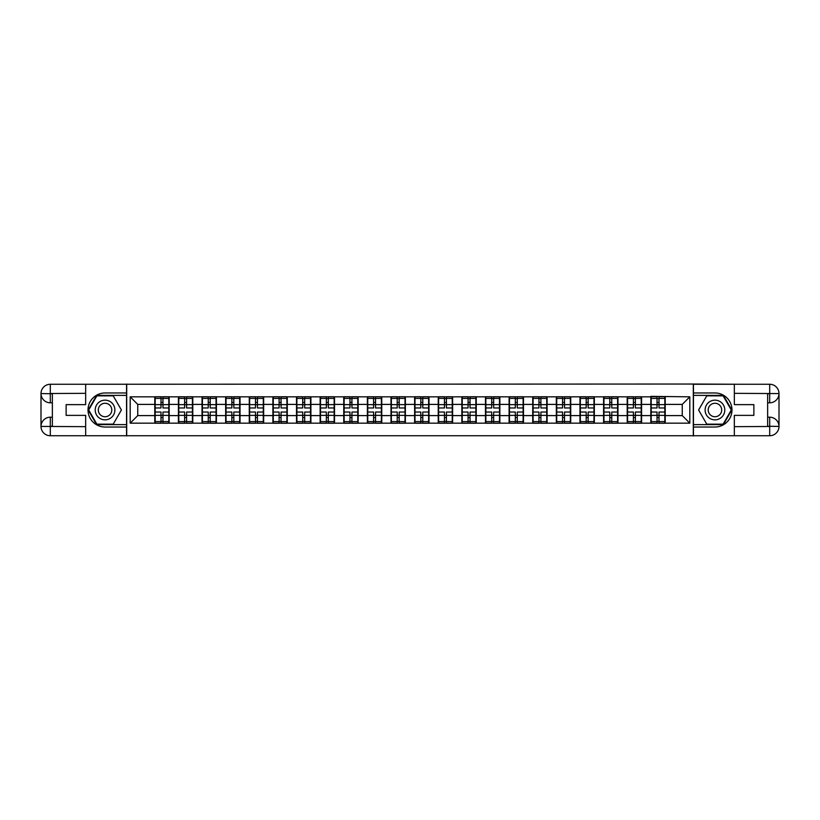 <?xml version="1.0" encoding="UTF-8"?>
<svg xmlns="http://www.w3.org/2000/svg" width="820" height="820" viewBox="0 0 820 820"><rect width="100%" height="100%" fill="white"/><g stroke="black" fill="none" stroke-linecap="round" stroke-linejoin="round"><path stroke-width="1.23" d="M81.58 435.738L738.42 435.738M738.42 384.262L693.3 384.037L693.3 435.963M693.3 384.037L81.58 384.262M126.7 435.963L126.7 384.037M682.25 415.607L682.25 404.393L665.215 404.393L665.215 415.607L682.25 415.607L689.815 423.171L689.815 396.829L650.824 396.367L650.824 404.393L641.588 404.393L641.588 415.607L650.824 415.607L650.824 404.393M689.815 423.171L130.185 423.171L130.185 396.829L154.785 396.829L154.785 404.393L137.75 404.393L137.75 415.607L154.785 415.607L154.785 404.393M650.824 396.829L154.785 396.829M650.824 415.607L650.824 423.171M641.588 415.607L641.588 423.171M641.588 396.829L641.588 404.393M617.972 415.607L627.208 415.607L627.208 404.393L617.972 404.393L617.972 423.171M627.208 415.607L627.208 423.171M627.208 396.829L627.208 404.393M617.972 396.829L617.972 404.393M594.346 415.607L603.582 415.607L603.582 404.393L594.346 404.393L594.346 423.171M603.582 415.607L603.582 423.171M603.582 396.829L603.582 404.393M594.346 396.829L594.346 404.393M570.73 415.607L579.966 415.607L579.966 404.393L570.73 404.393L570.73 423.171M579.966 415.607L579.966 423.171M579.966 396.829L579.966 404.393M570.73 396.829L570.73 404.393M547.104 415.607L556.339 415.607L556.339 404.393L547.104 404.393L547.104 423.171M556.339 415.607L556.339 423.171M556.339 396.829L556.339 404.393M547.104 396.829L547.104 404.393M523.488 415.607L532.723 415.607L532.723 404.393L523.488 404.393L523.488 423.171M532.723 415.607L532.723 423.171M532.723 396.829L532.723 404.393M523.488 396.829L523.488 404.393M499.862 415.607L509.097 415.607L509.097 404.393L499.862 404.393L499.862 423.171M509.097 415.607L509.097 423.171M509.097 396.829L509.097 404.393M499.862 396.829L499.862 404.393M476.246 415.607L485.481 415.607L485.481 404.393L476.246 404.393L476.246 423.171M485.481 415.607L485.481 423.171M485.481 396.829L485.481 404.393M476.246 396.829L476.246 404.393M452.619 415.607L461.855 415.607L461.855 404.393L452.619 404.393L452.619 423.171M461.855 415.607L461.855 423.171M461.855 396.829L461.855 404.393M452.619 396.829L452.619 404.393M429.003 415.607L438.239 415.607L438.239 404.393L429.003 404.393L429.003 423.171M438.239 415.607L438.239 423.171M438.239 396.829L438.239 404.393M429.003 396.829L429.003 404.393M405.377 415.607L414.623 415.607L414.623 404.393L405.377 404.393L405.377 423.171M414.623 415.607L414.623 423.171M414.623 396.829L414.623 404.393M405.377 396.829L405.377 404.393M381.761 415.607L390.996 415.607L390.996 404.393L381.761 404.393L381.761 423.171M390.996 415.607L390.996 423.171M390.996 396.829L390.996 404.393M381.761 396.829L381.761 404.393M358.145 415.607L367.38 415.607L367.38 404.393L358.145 404.393L358.145 423.171M367.38 415.607L367.38 423.171M367.38 396.829L367.38 404.393M358.145 396.829L358.145 404.393M334.519 415.607L343.754 415.607L343.754 404.393L334.519 404.393L334.519 423.171M343.754 415.607L343.754 423.171M343.754 396.829L343.754 404.393M334.519 396.829L334.519 404.393M310.903 415.607L320.138 415.607L320.138 404.393L310.903 404.393L310.903 423.171M320.138 415.607L320.138 423.171M320.138 396.829L320.138 404.393M310.903 396.829L310.903 404.393M287.277 415.607L296.512 415.607L296.512 404.393L287.277 404.393L287.277 423.171M296.512 415.607L296.512 423.171M296.512 396.829L296.512 404.393M287.277 396.829L287.277 404.393M263.661 415.607L272.896 415.607L272.896 404.393L263.661 404.393L263.661 423.171M272.896 415.607L272.896 423.171M272.896 396.829L272.896 404.393M263.661 396.829L263.661 404.393M240.034 415.607L249.27 415.607L249.27 404.393L240.034 404.393L240.034 423.171M249.27 415.607L249.27 423.171M249.27 396.829L249.27 404.393M240.034 396.829L240.034 404.393M216.418 415.607L225.654 415.607L225.654 404.393L216.418 404.393L216.418 423.171M225.654 415.607L225.654 423.171M225.654 396.829L225.654 404.393M216.418 396.829L216.418 404.393M192.792 415.607L202.027 415.607L202.027 404.393L192.792 404.393L192.792 423.171M202.027 415.607L202.027 423.171M202.027 396.829L202.027 404.393M192.792 396.829L192.792 404.393M169.176 415.607L178.411 415.607L178.411 404.393L169.176 404.393L169.176 423.171M178.411 415.607L178.411 423.171M178.411 396.829L178.411 404.393M169.176 396.829L169.176 404.393M154.785 415.607L154.785 423.171M137.75 415.607L130.185 423.171M130.185 396.829L137.75 404.393M665.215 415.607L665.215 423.171M665.215 396.829L665.215 404.393M689.815 396.829L682.25 404.393M168.797 412.04L168.797 423.253L162.965 423.253L162.965 412.04L168.797 412.04L168.797 396.747L162.965 396.747L162.965 398.417L168.797 398.417M155.164 404.629L160.997 404.629L160.997 396.747L155.164 396.747L155.164 412.04L160.997 412.04L160.997 423.253L155.164 423.253L155.164 421.582L160.997 421.582M160.997 402.435L162.965 402.435M162.965 398.643L160.997 398.643M160.997 404.649L162.965 404.649M160.997 404.629L160.997 407.96L155.164 407.96M155.164 398.417L160.997 398.417M160.997 415.351L162.965 415.351M160.997 421.357L162.965 421.357M160.997 417.564L162.965 417.564M155.164 412.04L155.164 421.582M162.965 421.582L168.797 421.582M162.965 398.417L162.965 407.96L168.797 407.96M192.413 412.04L192.413 423.253L186.591 423.253L186.591 412.04L192.413 412.04L192.413 396.747L186.591 396.747L186.591 398.417L192.413 398.417M178.791 404.629L184.613 404.629L184.613 396.747L178.791 396.747L178.791 412.04L184.613 412.04L184.613 423.253L178.791 423.253L178.791 421.582L184.613 421.582M184.613 402.435L186.591 402.435M186.591 398.643L184.613 398.643M184.613 404.649L186.591 404.649M184.613 404.629L184.613 407.96L178.791 407.96M178.791 398.417L184.613 398.417M184.613 415.351L186.591 415.351M184.613 421.357L186.591 421.357M184.613 417.564L186.591 417.564M178.791 412.04L178.791 421.582M186.591 421.582L192.413 421.582M186.591 398.417L186.591 407.96L192.413 407.96M216.039 412.04L216.039 423.253L210.207 423.253L210.207 412.04L216.039 412.04L216.039 396.747L210.207 396.747L210.207 398.417L216.039 398.417M202.407 404.629L208.239 404.629L208.239 396.747L202.407 396.747L202.407 412.04L208.239 412.04L208.239 423.253L202.407 423.253L202.407 421.582L208.239 421.582M208.239 402.435L210.207 402.435M210.207 398.643L208.239 398.643M208.239 404.649L210.207 404.649M208.239 404.629L208.239 407.96L202.407 407.96M202.407 398.417L208.239 398.417M208.239 415.351L210.207 415.351M208.239 421.357L210.207 421.357M208.239 417.564L210.207 417.564M202.407 412.04L202.407 421.582M210.207 421.582L216.039 421.582M210.207 398.417L210.207 407.96L216.039 407.96M239.655 412.04L239.655 423.253L233.823 423.253L233.823 412.04L239.655 412.04L239.655 396.747L233.823 396.747L233.823 398.417L239.655 398.417M226.033 404.629L231.855 404.629L231.855 396.747L226.033 396.747L226.033 412.04L231.855 412.04L231.855 423.253L226.033 423.253L226.033 421.582L231.855 421.582M231.855 402.435L233.823 402.435M233.823 398.643L231.855 398.643M231.855 404.649L233.823 404.649M231.855 404.629L231.855 407.96L226.033 407.96M226.033 398.417L231.855 398.417M231.855 415.351L233.823 415.351M231.855 421.357L233.823 421.357M231.855 417.564L233.823 417.564M226.033 412.04L226.033 421.582M233.823 421.582L239.655 421.582M233.823 398.417L233.823 407.96L239.655 407.96M263.281 412.04L263.281 423.253L257.449 423.253L257.449 412.04L263.281 412.04L263.281 396.747L257.449 396.747L257.449 398.417L263.281 398.417M249.649 404.629L255.481 404.629L255.481 396.747L249.649 396.747L249.649 412.04L255.481 412.04L255.481 423.253L249.649 423.253L249.649 421.582L255.481 421.582M255.481 402.435L257.449 402.435M257.449 398.643L255.481 398.643M255.481 404.649L257.449 404.649M255.481 404.629L255.481 407.96L249.649 407.96M249.649 398.417L255.481 398.417M255.481 415.351L257.449 415.351M255.481 421.357L257.449 421.357M255.481 417.564L257.449 417.564M249.649 412.04L249.649 421.582M257.449 421.582L263.281 421.582M257.449 398.417L257.449 407.96L263.281 407.96M286.897 412.04L286.897 423.253L281.065 423.253L281.065 412.04L286.897 412.04L286.897 396.747L281.065 396.747L281.065 398.417L286.897 398.417M273.275 404.629L279.097 404.629L279.097 396.747L273.275 396.747L273.275 412.04L279.097 412.04L279.097 423.253L273.275 423.253L273.275 421.582L279.097 421.582M279.097 402.435L281.065 402.435M281.065 398.643L279.097 398.643M279.097 404.649L281.065 404.649M279.097 404.629L279.097 407.96L273.275 407.96M273.275 398.417L279.097 398.417M279.097 415.351L281.065 415.351M279.097 421.357L281.065 421.357M279.097 417.564L281.065 417.564M273.275 412.04L273.275 421.582M281.065 421.582L286.897 421.582M281.065 398.417L281.065 407.96L286.897 407.96M100.132 418.528A9.84 9.84 0 0 0 113.57 414.92A9.84 9.84 0 0 0 109.972 401.472A9.84 9.84 0 0 0 96.524 405.08A9.84 9.84 0 0 0 100.132 418.528M101.68 415.832A6.734 6.734 0 0 0 110.885 413.372A6.734 6.734 0 0 0 108.414 404.168A6.734 6.734 0 0 0 99.21 406.628A6.734 6.734 0 0 0 101.68 415.832M96.873 395.845L113.221 395.845L121.401 410L113.221 424.155L96.873 424.155L88.704 410L96.873 395.845M710.028 418.528A9.84 9.84 0 0 0 723.476 414.92A9.84 9.84 0 0 0 719.868 401.472A9.84 9.84 0 0 0 706.43 405.08A9.84 9.84 0 0 0 710.028 418.528M711.586 415.832A6.734 6.734 0 0 0 720.79 413.372A6.734 6.734 0 0 0 718.32 404.168A6.734 6.734 0 0 0 709.115 406.628A6.734 6.734 0 0 0 711.586 415.832M706.778 395.845L723.127 395.845L731.296 410L723.127 424.155L706.778 424.155L698.599 410L706.778 395.845M52.357 402.804L50.307 402.804A9.307 9.307 0 0 1 41 393.569A9.307 9.307 0 0 1 50.307 384.262L126.546 384.262L126.546 392.964L105.052 392.964A17.035 17.035 0 0 0 88.017 410A17.035 17.035 0 0 0 105.052 427.035L126.546 427.035L126.546 435.738L50.307 435.738A9.307 9.307 0 0 1 41 426.431A9.307 9.307 0 0 1 50.307 417.195L52.357 417.195M126.546 427.035L126.546 392.964M85.669 384.262L85.669 404.629L66.133 404.629L66.133 415.371L85.669 415.371L85.669 435.738M50.307 402.804A9.307 9.307 0 0 1 41 393.569L50.307 393.723L50.307 402.804A9.307 9.307 0 0 1 41 393.569L41 426.431L85.669 426.656M50.307 426.656L50.307 435.738A9.307 9.307 0 0 1 41 426.431A9.307 9.307 0 0 1 50.307 417.195L50.307 426.277L52.357 426.277L52.357 393.723L50.307 393.723M126.546 395.383L96.617 395.383L88.181 410L96.617 424.616L126.546 424.616M767.643 417.195L769.693 417.195A9.307 9.307 0 0 1 779 426.431A9.307 9.307 0 0 1 769.693 435.738L693.453 435.738L693.453 427.035L714.948 427.035A17.035 17.035 0 0 0 731.983 410A17.035 17.035 0 0 0 714.948 392.964L693.453 392.964L693.453 384.262L769.693 384.262A9.307 9.307 0 0 1 779 393.569A9.307 9.307 0 0 1 769.693 402.804L767.643 402.804M693.453 392.964L693.453 427.035M734.33 435.738L734.33 415.371L753.867 415.371L753.867 404.629L734.33 404.629L734.33 384.262M769.693 417.195A9.307 9.307 0 0 1 779 426.431L769.693 426.277L769.693 417.195A9.307 9.307 0 0 1 779 426.431L779 393.569L734.33 393.344M769.693 393.344L769.693 384.262A9.307 9.307 0 0 1 779 393.569A9.307 9.307 0 0 1 769.693 402.804L769.693 393.723L767.643 393.723L767.643 426.277L769.693 426.277M693.453 424.616L723.383 424.616L731.819 410L723.383 395.383L693.453 395.383M310.524 412.04L310.524 423.253L304.691 423.253L304.691 412.04L310.524 412.04L310.524 396.747L304.691 396.747L304.691 398.417L310.524 398.417M296.891 404.629L302.723 404.629L302.723 396.747L296.891 396.747L296.891 412.04L302.723 412.04L302.723 423.253L296.891 423.253L296.891 421.582L302.723 421.582M302.723 402.435L304.691 402.435M304.691 398.643L302.723 398.643M302.723 404.649L304.691 404.649M302.723 404.629L302.723 407.96L296.891 407.96M296.891 398.417L302.723 398.417M302.723 415.351L304.691 415.351M302.723 421.357L304.691 421.357M302.723 417.564L304.691 417.564M296.891 412.04L296.891 421.582M304.691 421.582L310.524 421.582M304.691 398.417L304.691 407.96L310.524 407.96M334.14 412.04L334.14 423.253L328.308 423.253L328.308 412.04L334.14 412.04L334.14 396.747L328.308 396.747L328.308 398.417L334.14 398.417M320.517 404.629L326.339 404.629L326.339 396.747L320.517 396.747L320.517 412.04L326.339 412.04L326.339 423.253L320.517 423.253L320.517 421.582L326.339 421.582M326.339 402.435L328.308 402.435M328.308 398.643L326.339 398.643M326.339 404.649L328.308 404.649M326.339 404.629L326.339 407.96L320.517 407.96M320.517 398.417L326.339 398.417M326.339 415.351L328.308 415.351M326.339 421.357L328.308 421.357M326.339 417.564L328.308 417.564M320.517 412.04L320.517 421.582M328.308 421.582L334.14 421.582M328.308 398.417L328.308 407.96L334.14 407.96M357.766 412.04L357.766 423.253L351.934 423.253L351.934 412.04L357.766 412.04L357.766 396.747L351.934 396.747L351.934 398.417L357.766 398.417M344.133 404.629L349.966 404.629L349.966 396.747L344.133 396.747L344.133 412.04L349.966 412.04L349.966 423.253L344.133 423.253L344.133 421.582L349.966 421.582M349.966 402.435L351.934 402.435M351.934 398.643L349.966 398.643M349.966 404.649L351.934 404.649M349.966 404.629L349.966 407.96L344.133 407.96M344.133 398.417L349.966 398.417M349.966 415.351L351.934 415.351M349.966 421.357L351.934 421.357M349.966 417.564L351.934 417.564M344.133 412.04L344.133 421.582M351.934 421.582L357.766 421.582M351.934 398.417L351.934 407.96L357.766 407.96M381.382 412.04L381.382 423.253L375.55 423.253L375.55 412.04L381.382 412.04L381.382 396.747L375.55 396.747L375.55 398.417L381.382 398.417M367.76 404.629L373.582 404.629L373.582 396.747L367.76 396.747L367.76 412.04L373.582 412.04L373.582 423.253L367.76 423.253L367.76 421.582L373.582 421.582M373.582 402.435L375.55 402.435M375.55 398.643L373.582 398.643M373.582 404.649L375.55 404.649M373.582 404.629L373.582 407.96L367.76 407.96M367.76 398.417L373.582 398.417M373.582 415.351L375.55 415.351M373.582 421.357L375.55 421.357M373.582 417.564L375.55 417.564M367.76 412.04L367.76 421.582M375.55 421.582L381.382 421.582M375.55 398.417L375.55 407.96L381.382 407.96M405.008 412.04L405.008 423.253L399.176 423.253L399.176 412.04L405.008 412.04L405.008 396.747L399.176 396.747L399.176 398.417L405.008 398.417M391.376 404.629L397.208 404.629L397.208 396.747L391.376 396.747L391.376 412.04L397.208 412.04L397.208 423.253L391.376 423.253L391.376 421.582L397.208 421.582M397.208 402.435L399.176 402.435M399.176 398.643L397.208 398.643M397.208 404.649L399.176 404.649M397.208 404.629L397.208 407.96L391.376 407.96M391.376 398.417L397.208 398.417M397.208 415.351L399.176 415.351M397.208 421.357L399.176 421.357M397.208 417.564L399.176 417.564M391.376 412.04L391.376 421.582M399.176 421.582L405.008 421.582M399.176 398.417L399.176 407.96L405.008 407.96M428.624 412.04L428.624 423.253L422.792 423.253L422.792 412.04L428.624 412.04L428.624 396.747L422.792 396.747L422.792 398.417L428.624 398.417M414.992 404.629L420.824 404.629L420.824 396.747L414.992 396.747L414.992 412.04L420.824 412.04L420.824 423.253L414.992 423.253L414.992 421.582L420.824 421.582M420.824 402.435L422.792 402.435M422.792 398.643L420.824 398.643M420.824 404.649L422.792 404.649M420.824 404.629L420.824 407.96L414.992 407.96M414.992 398.417L420.824 398.417M420.824 415.351L422.792 415.351M420.824 421.357L422.792 421.357M420.824 417.564L422.792 417.564M414.992 412.04L414.992 421.582M422.792 421.582L428.624 421.582M422.792 398.417L422.792 407.96L428.624 407.96M452.24 412.04L452.24 423.253L446.418 423.253L446.418 412.04L452.24 412.04L452.24 396.747L446.418 396.747L446.418 398.417L452.24 398.417M438.618 404.629L444.45 404.629L444.45 396.747L438.618 396.747L438.618 412.04L444.45 412.04L444.45 423.253L438.618 423.253L438.618 421.582L444.45 421.582M444.45 402.435L446.418 402.435M446.418 398.643L444.45 398.643M444.45 404.649L446.418 404.649M444.45 404.629L444.45 407.96L438.618 407.96M438.618 398.417L444.45 398.417M444.45 415.351L446.418 415.351M444.45 421.357L446.418 421.357M444.45 417.564L446.418 417.564M438.618 412.04L438.618 421.582M446.418 421.582L452.24 421.582M446.418 398.417L446.418 407.96L452.24 407.96M475.866 412.04L475.866 423.253L470.034 423.253L470.034 412.04L475.866 412.04L475.866 396.747L470.034 396.747L470.034 398.417L475.866 398.417M462.234 404.629L468.066 404.629L468.066 396.747L462.234 396.747L462.234 412.04L468.066 412.04L468.066 423.253L462.234 423.253L462.234 421.582L468.066 421.582M468.066 402.435L470.034 402.435M470.034 398.643L468.066 398.643M468.066 404.649L470.034 404.649M468.066 404.629L468.066 407.96L462.234 407.96M462.234 398.417L468.066 398.417M468.066 415.351L470.034 415.351M468.066 421.357L470.034 421.357M468.066 417.564L470.034 417.564M462.234 412.04L462.234 421.582M470.034 421.582L475.866 421.582M470.034 398.417L470.034 407.96L475.866 407.96M499.482 412.04L499.482 423.253L493.66 423.253L493.66 412.04L499.482 412.04L499.482 396.747L493.66 396.747L493.66 398.417L499.482 398.417M485.86 404.629L491.692 404.629L491.692 396.747L485.86 396.747L485.86 412.04L491.692 412.04L491.692 423.253L485.86 423.253L485.86 421.582L491.692 421.582M491.692 402.435L493.66 402.435M493.66 398.643L491.692 398.643M491.692 404.649L493.66 404.649M491.692 404.629L491.692 407.96L485.86 407.96M485.86 398.417L491.692 398.417M491.692 415.351L493.66 415.351M491.692 421.357L493.66 421.357M491.692 417.564L493.66 417.564M485.86 412.04L485.86 421.582M493.66 421.582L499.482 421.582M493.66 398.417L493.66 407.96L499.482 407.96M523.109 412.04L523.109 423.253L517.276 423.253L517.276 412.04L523.109 412.04L523.109 396.747L517.276 396.747L517.276 398.417L523.109 398.417M509.476 404.629L515.308 404.629L515.308 396.747L509.476 396.747L509.476 412.04L515.308 412.04L515.308 423.253L509.476 423.253L509.476 421.582L515.308 421.582M515.308 402.435L517.276 402.435M517.276 398.643L515.308 398.643M515.308 404.649L517.276 404.649M515.308 404.629L515.308 407.96L509.476 407.96M509.476 398.417L515.308 398.417M515.308 415.351L517.276 415.351M515.308 421.357L517.276 421.357M515.308 417.564L517.276 417.564M509.476 412.04L509.476 421.582M517.276 421.582L523.109 421.582M517.276 398.417L517.276 407.96L523.109 407.96M546.725 412.04L546.725 423.253L540.903 423.253L540.903 412.04L546.725 412.04L546.725 396.747L540.903 396.747L540.903 398.417L546.725 398.417M533.102 404.629L538.935 404.629L538.935 396.747L533.102 396.747L533.102 412.04L538.935 412.04L538.935 423.253L533.102 423.253L533.102 421.582L538.935 421.582M538.935 402.435L540.903 402.435M540.903 398.643L538.935 398.643M538.935 404.649L540.903 404.649M538.935 404.629L538.935 407.96L533.102 407.96M533.102 398.417L538.935 398.417M538.935 415.351L540.903 415.351M538.935 421.357L540.903 421.357M538.935 417.564L540.903 417.564M533.102 412.04L533.102 421.582M540.903 421.582L546.725 421.582M540.903 398.417L540.903 407.96L546.725 407.96M570.351 412.04L570.351 423.253L564.519 423.253L564.519 412.04L570.351 412.04L570.351 396.747L564.519 396.747L564.519 398.417L570.351 398.417M556.718 404.629L562.551 404.629L562.551 396.747L556.718 396.747L556.718 412.04L562.551 412.04L562.551 423.253L556.718 423.253L556.718 421.582L562.551 421.582M562.551 402.435L564.519 402.435M564.519 398.643L562.551 398.643M562.551 404.649L564.519 404.649M562.551 404.629L562.551 407.96L556.718 407.96M556.718 398.417L562.551 398.417M562.551 415.351L564.519 415.351M562.551 421.357L564.519 421.357M562.551 417.564L564.519 417.564M556.718 412.04L556.718 421.582M564.519 421.582L570.351 421.582M564.519 398.417L564.519 407.96L570.351 407.96M593.967 412.04L593.967 423.253L588.145 423.253L588.145 412.04L593.967 412.04L593.967 396.747L588.145 396.747L588.145 398.417L593.967 398.417M580.345 404.629L586.177 404.629L586.177 396.747L580.345 396.747L580.345 412.04L586.177 412.04L586.177 423.253L580.345 423.253L580.345 421.582L586.177 421.582M586.177 402.435L588.145 402.435M588.145 398.643L586.177 398.643M586.177 404.649L588.145 404.649M586.177 404.629L586.177 407.96L580.345 407.96M580.345 398.417L586.177 398.417M586.177 415.351L588.145 415.351M586.177 421.357L588.145 421.357M586.177 417.564L588.145 417.564M580.345 412.04L580.345 421.582M588.145 421.582L593.967 421.582M588.145 398.417L588.145 407.96L593.967 407.96M617.593 412.04L617.593 423.253L611.761 423.253L611.761 412.04L617.593 412.04L617.593 396.747L611.761 396.747L611.761 398.417L617.593 398.417M603.961 404.629L609.793 404.629L609.793 396.747L603.961 396.747L603.961 412.04L609.793 412.04L609.793 423.253L603.961 423.253L603.961 421.582L609.793 421.582M609.793 402.435L611.761 402.435M611.761 398.643L609.793 398.643M609.793 404.649L611.761 404.649M609.793 404.629L609.793 407.96L603.961 407.96M603.961 398.417L609.793 398.417M609.793 415.351L611.761 415.351M609.793 421.357L611.761 421.357M609.793 417.564L611.761 417.564M603.961 412.04L603.961 421.582M611.761 421.582L617.593 421.582M611.761 398.417L611.761 407.96L617.593 407.96M641.209 412.04L641.209 423.253L635.387 423.253L635.387 412.04L641.209 412.04L641.209 396.747L635.387 396.747L635.387 398.417L641.209 398.417M627.587 404.629L633.409 404.629L633.409 396.747L627.587 396.747L627.587 412.04L633.409 412.04L633.409 423.253L627.587 423.253L627.587 421.582L633.409 421.582M633.409 402.435L635.387 402.435M635.387 398.643L633.409 398.643M633.409 404.649L635.387 404.649M633.409 404.629L633.409 407.96L627.587 407.96M627.587 398.417L633.409 398.417M633.409 415.351L635.387 415.351M633.409 421.357L635.387 421.357M633.409 417.564L635.387 417.564M627.587 412.04L627.587 421.582M635.387 421.582L641.209 421.582M635.387 398.417L635.387 407.96L641.209 407.96M664.835 412.04L664.835 423.253L659.003 423.253L659.003 412.04L664.835 412.04L664.835 396.747L659.003 396.747L659.003 398.417L664.835 398.417M651.203 404.629L657.035 404.629L657.035 396.747L651.203 396.747L651.203 412.04L657.035 412.04L657.035 423.253L651.203 423.253L651.203 421.582L657.035 421.582M657.035 402.435L659.003 402.435M659.003 398.643L657.035 398.643M657.035 404.649L659.003 404.649M657.035 404.629L657.035 407.96L651.203 407.96M651.203 398.417L657.035 398.417M657.035 415.351L659.003 415.351M657.035 421.357L659.003 421.357M657.035 417.564L659.003 417.564M651.203 412.04L651.203 421.582M659.003 421.582L664.835 421.582M659.003 398.417L659.003 407.96L664.835 407.96M155.164 415.371L160.997 415.371M162.965 415.371L168.797 415.371M162.965 404.629L168.797 404.629M178.791 415.371L184.613 415.371M186.591 415.371L192.413 415.371M186.591 404.629L192.413 404.629M202.407 415.371L208.239 415.371M210.207 415.371L216.039 415.371M210.207 404.629L216.039 404.629M226.033 415.371L231.855 415.371M233.823 415.371L239.655 415.371M233.823 404.629L239.655 404.629M249.649 415.371L255.481 415.371M257.449 415.371L263.281 415.371M257.449 404.629L263.281 404.629M273.275 415.371L279.097 415.371M281.065 415.371L286.897 415.371M281.065 404.629L286.897 404.629M85.669 393.344L50.092 393.508M41 426.431A9.307 9.307 0 0 1 50.307 417.195M41 393.569A9.307 9.307 0 0 1 50.307 384.262L50.307 393.344M734.33 426.656L769.908 426.492M779 393.569A9.307 9.307 0 0 1 769.693 402.804M779 426.431A9.307 9.307 0 0 1 769.693 435.738L769.693 426.656M296.891 415.371L302.723 415.371M304.691 415.371L310.524 415.371M304.691 404.629L310.524 404.629M320.517 415.371L326.339 415.371M328.308 415.371L334.14 415.371M328.308 404.629L334.14 404.629M344.133 415.371L349.966 415.371M351.934 415.371L357.766 415.371M351.934 404.629L357.766 404.629M367.76 415.371L373.582 415.371M375.55 415.371L381.382 415.371M375.55 404.629L381.382 404.629M391.376 415.371L397.208 415.371M399.176 415.371L405.008 415.371M399.176 404.629L405.008 404.629M414.992 415.371L420.824 415.371M422.792 415.371L428.624 415.371M422.792 404.629L428.624 404.629M438.618 415.371L444.45 415.371M446.418 415.371L452.24 415.371M446.418 404.629L452.24 404.629M462.234 415.371L468.066 415.371M470.034 415.371L475.866 415.371M470.034 404.629L475.866 404.629M485.86 415.371L491.692 415.371M493.66 415.371L499.482 415.371M493.66 404.629L499.482 404.629M509.476 415.371L515.308 415.371M517.276 415.371L523.109 415.371M517.276 404.629L523.109 404.629M533.102 415.371L538.935 415.371M540.903 415.371L546.725 415.371M540.903 404.629L546.725 404.629M556.718 415.371L562.551 415.371M564.519 415.371L570.351 415.371M564.519 404.629L570.351 404.629M580.345 415.371L586.177 415.371M588.145 415.371L593.967 415.371M588.145 404.629L593.967 404.629M603.961 415.371L609.793 415.371M611.761 415.371L617.593 415.371M611.761 404.629L617.593 404.629M627.587 415.371L633.409 415.371M635.387 415.371L641.209 415.371M635.387 404.629L641.209 404.629M651.203 415.371L657.035 415.371M659.003 415.371L664.835 415.371M659.003 404.629L664.835 404.629"/></g></svg>
